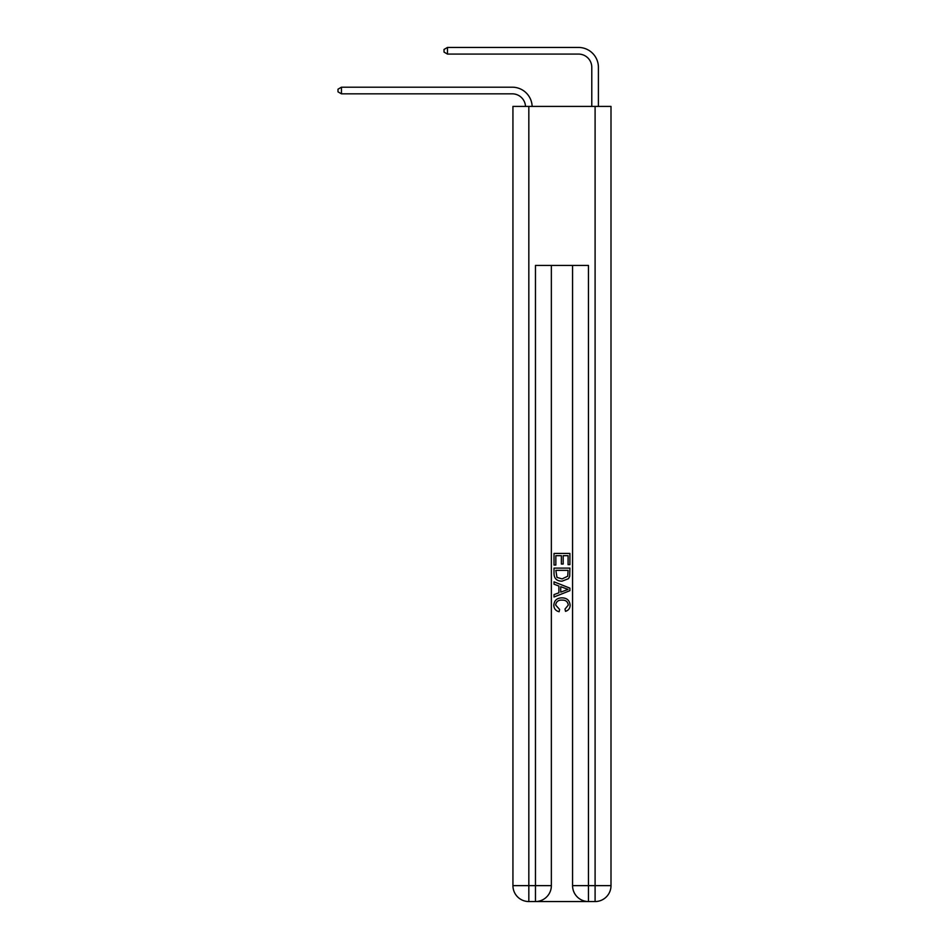 <?xml version="1.0" encoding="UTF-8"?>
<svg xmlns="http://www.w3.org/2000/svg" width="949" height="949" viewBox="0 0 949 949"><rect width="100%" height="100%" fill="white"/><g stroke="black" fill="none" stroke-linecap="round" stroke-linejoin="round"><path stroke-width="1.42" d="M525.509 106.418A13.25 13.25 0 0 0 512.27 93.832A13.25 13.25 0 0 1 525.509 106.418A13.25 13.25 0 0 0 512.27 93.832A13.25 13.25 0 0 1 525.509 106.418A13.25 13.25 0 0 0 512.27 93.832A13.25 13.25 0 0 1 525.509 106.418A13.25 13.25 0 0 0 512.27 93.832A13.25 13.25 0 0 1 525.509 106.418A13.25 13.25 -39.5 0 0 512.27 93.832L341.45 93.832L337.998 91.839L337.998 89.194L341.45 87.201L512.27 87.201A19.882 19.882 0 0 1 532.14 106.418M591.785 106.418L591.785 67.332A13.25 13.25 0 0 0 578.534 54.081L447.465 54.081L444.025 52.088L444.025 49.443L447.465 47.45L578.534 47.45A19.882 19.882 0 0 1 598.404 67.332L598.404 106.418M341.45 87.201L512.27 87.201L341.45 87.201L512.27 87.201L341.45 87.201L512.27 87.201L341.45 87.201L512.27 87.201L341.45 87.201L341.45 93.832M591.785 67.332A13.25 13.25 0 0 0 578.534 54.081A13.25 13.25 0 0 1 591.785 67.332A13.25 13.25 0 0 0 578.534 54.081A13.25 13.25 0 0 1 591.785 67.332A13.25 13.25 0 0 0 578.534 54.081A13.25 13.25 0 0 1 591.785 67.332A13.25 13.25 0 0 0 578.534 54.081A13.25 13.25 0 0 1 591.785 67.332M447.465 47.45L578.534 47.45L447.465 47.45L578.534 47.45L447.465 47.45L578.534 47.45L447.465 47.45L578.534 47.45L447.465 47.45L447.465 54.081M536.648 901.55L587.277 901.55M528.83 106.418L528.83 885.642L512.934 885.642L512.934 106.418L611.002 106.418L611.002 885.642L595.094 885.642L595.094 106.418M572.567 265.447L572.567 885.642A15.908 15.908 0 0 0 588.463 901.55L588.463 885.642L572.567 885.642A15.908 15.908 0 0 0 588.463 901.55L595.094 901.55L595.094 885.642L588.463 885.642L588.463 265.447L535.461 265.447L535.461 885.642L528.83 885.642L528.83 901.55L535.461 901.55A15.908 15.908 0 0 0 551.357 885.642L535.461 885.642L535.461 901.55A15.908 15.908 0 0 0 551.357 885.642L551.357 265.447M595.094 901.55A15.908 15.908 0 0 0 611.002 885.642A15.908 15.908 0 0 1 595.094 901.55M512.934 885.642A15.908 15.908 0 0 0 528.83 901.55A15.908 15.908 0 0 1 512.934 885.642M554.014 565.046L554.014 553.421L569.91 553.421L569.91 564.643L568.083 564.643L568.083 555.675L563.184 555.675L563.184 564.026L561.357 564.026L561.357 555.675L555.853 555.675L555.853 565.046L554.014 565.046M554.014 573.801L554.014 568.107L569.91 568.107L569.685 576.351L568.546 578.665L562.045 581.156C556.968 581.179 554.287 578.724 554.014 573.801M555.853 570.349L556.968 577.383L562.081 578.914L567.751 576.197L568.083 570.349L555.853 570.349M554.014 584.216L554.014 581.832L569.91 588.143L569.91 590.681L554.014 596.992L554.014 594.608L558.902 592.805L558.902 586.019L554.014 584.216M565.141 588.321L560.74 586.696L560.74 592.129L568.083 589.412L565.141 588.321M555.639 605.035L559.625 609.495L559.103 611.737C555.734 610.859 553.967 608.689 553.813 605.248C554.24 600.361 556.992 597.906 562.081 597.87C566.968 597.977 569.649 600.42 570.124 605.201C570.041 608.345 568.498 610.385 565.497 611.334L565.011 609.08L568.285 605.094C567.81 601.654 565.746 599.993 562.093 600.112C558.368 599.922 556.221 601.559 555.639 605.035"/></g></svg>
